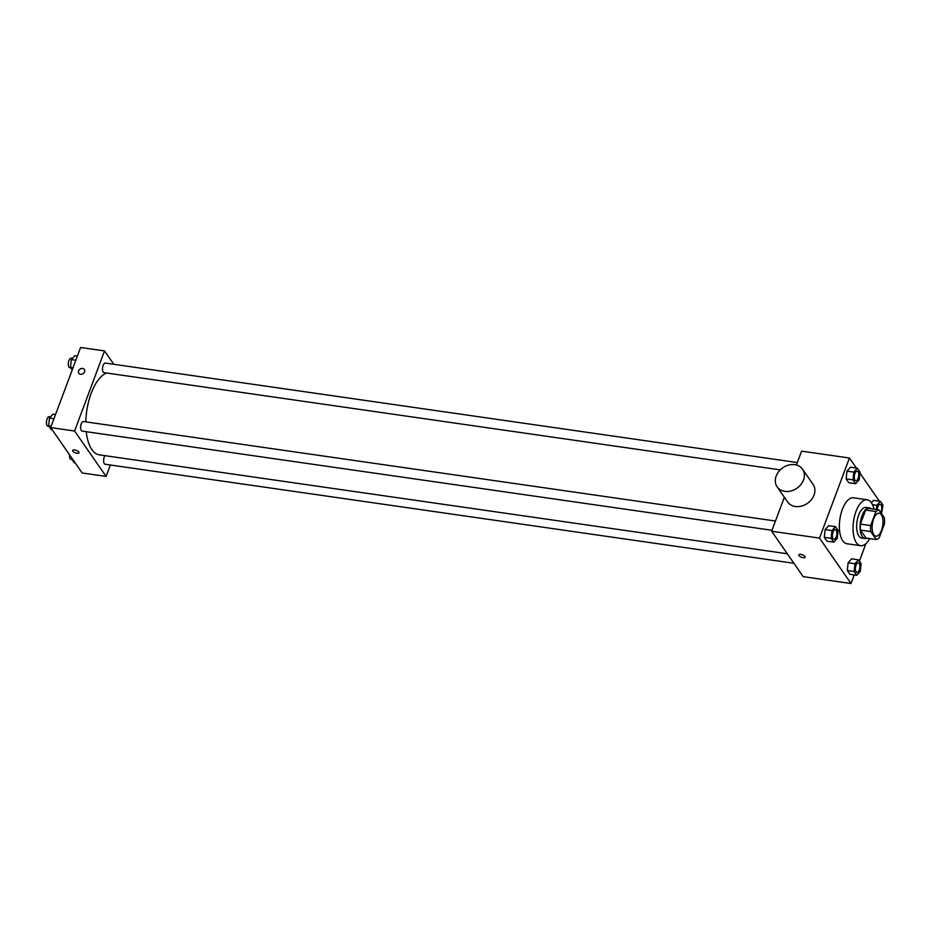 <?xml version="1.0" encoding="UTF-8"?>
<svg xmlns="http://www.w3.org/2000/svg" width="931" height="931" viewBox="0 0 931 931"><rect width="100%" height="100%" fill="white"/><g stroke="black" fill="none" stroke-linecap="round" stroke-linejoin="round"><path stroke-width="1.4" d="M881.494 530.379A11.603 5.225 -81.8 0 1 875.908 536.186A11.603 5.225 -81.8 0 1 872.382 523.955A11.603 5.225 -81.8 0 1 879.213 513.214A11.603 5.225 -81.8 0 1 881.494 530.379M884.38 517.834L878.852 509.874A14.977 6.75 -81.8 0 0 875.92 511.526L870.66 525.573A14.977 6.75 -81.8 0 0 870.741 531.566L876.269 539.526A14.977 6.75 -81.8 0 0 879.201 537.874L884.45 523.827A14.977 6.75 -81.8 0 0 884.38 517.834M870.741 531.566L860.488 530.088L866.016 538.06L876.269 539.526M860.488 530.088A14.977 6.75 -81.8 0 1 860.407 524.106L870.66 525.573M878.852 509.874L868.6 508.396A14.977 6.75 -81.8 0 0 865.667 510.06L860.407 524.106M871.335 508.792A15.466 6.971 98.2 0 0 869.507 507.919A15.466 6.971 98.2 0 0 861.07 518.835A15.466 6.971 98.2 0 0 862.315 536.57A15.466 6.971 98.2 0 0 865.108 538.537A15.466 6.971 98.2 0 0 867.11 538.211M865.108 538.537L861.687 538.048A15.466 6.971 -81.8 0 1 858.894 536.081A15.466 6.971 -81.8 0 1 857.649 518.346A15.466 6.971 -81.8 0 1 866.086 507.418L869.507 507.919M865.667 510.06L875.92 511.526M869.729 538.584A23.205 10.462 -81.8 0 1 860.581 545.706A23.205 10.462 -81.8 0 1 853.529 521.244A23.205 10.462 -81.8 0 1 867.192 499.772A23.205 10.462 -81.8 0 1 873.953 509.176M860.581 545.706L846.919 543.739A23.205 10.462 -81.8 0 1 839.867 519.277A23.205 10.462 -81.8 0 1 853.518 497.806L867.192 499.772M835.479 526.655L828.648 525.678L825.134 529.599L824.272 537.362L826.926 541.179L833.769 542.168L837.272 538.234L838.133 530.484L835.479 526.655L831.965 530.589L831.115 538.339L833.769 542.168M857.335 468.2L850.503 467.211L846.989 471.144L846.139 478.895L848.793 482.712L855.624 483.701L859.138 479.768L859.988 472.017L857.335 468.2L853.832 472.122L852.971 479.872L855.624 483.701M856.404 468.06L849.433 458.017L819.489 538.106L851.004 583.516L854.216 574.939M859.383 561.114L865.911 543.646M879.411 501.215L859.872 473.064M858.487 559.81L851.656 558.821L848.141 562.755L847.28 570.505L849.933 574.334L856.776 575.311L860.279 571.39L861.14 563.627L858.487 559.81L854.972 563.732L854.123 571.494L856.776 575.311M873.511 500.366L871.393 502.74L873.511 500.366L880.342 501.344L876.839 505.277L876.362 509.513M784.356 497.247L771.648 531.229L803.174 576.638L851.004 583.516M771.648 531.229L819.489 538.106M805.106 557.204A3.387 1.315 20.5 0 1 803.081 557.681A3.387 1.315 20.5 0 1 798.763 554.841A3.387 1.315 20.5 0 1 802.394 554.795A3.387 1.315 20.5 0 1 805.106 557.215A3.387 1.315 20.5 0 1 803.081 557.681A3.387 1.315 20.5 0 1 798.763 554.841M849.433 458.017L801.591 451.139L796.412 465M802.545 469.201L813.054 484.341A15.466 12.429 145.2 0 1 814.02 495.129A15.466 12.429 145.2 0 1 801.498 506.115A15.466 12.429 145.2 0 1 787.638 501.984L777.129 486.843A15.466 12.429 145.2 0 1 782.75 467.816A15.466 12.429 145.2 0 1 802.545 469.201A15.466 12.429 145.2 0 1 803.511 479.989A15.466 12.429 145.2 0 1 790.989 490.974A15.466 12.429 145.2 0 1 777.129 486.843M787.289 553.759L99.384 454.863A41.616 18.76 -81.8 0 1 86.234 431.693M85.838 421.871A41.616 18.76 -81.8 0 1 106.658 373.017M772.008 530.298L82.184 431.111A4.83 2.176 -81.8 0 1 80.718 426.014A4.83 2.176 -81.8 0 1 83.569 421.545L775.465 521.023M793.899 563.278L105.191 464.255A4.83 2.176 -81.8 0 1 103.62 460.868A4.83 2.176 -81.8 0 1 104.982 455.666M780.271 469.876L104.051 372.644A4.83 2.176 -81.8 0 1 102.585 367.547A4.83 2.176 -81.8 0 1 105.424 363.078L797.332 462.556M113.791 364.277L104.528 350.917L74.585 431.006L106.099 476.416L110.37 465M104.528 350.917L80.601 347.484L50.658 427.573L74.585 431.006M50.658 427.573L82.172 472.983L106.099 476.416M78.984 452.803A3.387 1.315 20.5 0 1 76.97 453.281A3.387 1.315 20.5 0 1 72.653 450.441A3.387 1.315 20.5 0 1 76.284 450.395A3.387 1.315 20.5 0 1 78.984 452.815A3.387 1.315 20.5 0 1 76.97 453.281A3.387 1.315 20.5 0 1 72.653 450.441M84.57 371.783A3.387 2.723 145.2 0 1 81.835 374.192A3.387 2.723 145.2 0 1 78.798 373.284A3.387 2.723 145.2 0 1 80.031 369.118A3.387 2.723 145.2 0 1 84.36 369.421A3.387 2.723 145.2 0 1 84.57 371.783M78.798 373.284A3.387 2.723 145.2 0 1 80.031 369.118A3.387 2.723 145.2 0 1 84.36 369.432M77.401 356.061L74.841 355.689L71.326 359.61L70.477 367.373L72.222 369.886M71.326 359.61L75.83 360.262M70.477 367.373L73.037 367.733M70.826 367.873L69.883 367.733A4.83 2.176 -81.8 0 1 68.405 362.636A4.83 2.176 -81.8 0 1 71.256 358.167L72.467 358.342M71.734 457.936L71.617 458.983L74.271 462.8L75.213 462.94M71.617 458.983L72.56 459.111M71.966 459.483L71.024 459.344A4.83 2.176 -81.8 0 1 69.499 454.712M55.534 414.516L52.986 414.155L49.471 418.077L48.61 425.828L51.263 429.656L52.206 429.785M49.471 418.077L53.963 418.729M48.61 425.828L51.17 426.2M48.959 426.328L48.016 426.2A4.83 2.176 -81.8 0 1 46.55 421.103A4.83 2.176 -81.8 0 1 49.39 416.623L50.611 416.797M881.482 513.668L882.995 505.172L880.342 501.344M877.246 509.641A4.83 2.176 -81.8 0 1 880.179 504.311A4.83 2.176 -81.8 0 1 880.191 504.311A4.83 2.176 -81.8 0 1 881.157 511.468A4.83 2.176 -81.8 0 1 880.668 512.504M872.475 504.649L876.839 505.277M877.27 509.641A4.83 2.176 -81.8 0 1 880.202 504.311L880.202 504.311M855.787 480.733L855.822 480.733A4.83 2.176 -81.8 0 1 855.787 480.733A4.83 2.176 -81.8 0 1 854.321 475.636A4.83 2.176 -81.8 0 1 857.172 471.156A4.83 2.176 -81.8 0 1 857.183 471.167L857.195 471.167A4.83 2.176 -81.8 0 1 858.149 478.313A4.83 2.176 -81.8 0 1 855.822 480.733A4.83 2.176 -81.8 0 1 854.355 475.636A4.83 2.176 -81.8 0 1 857.195 471.167M850.503 467.211L846.989 471.144L853.832 472.122M846.989 471.144L846.139 478.895L852.971 479.872M846.139 478.895L848.793 482.712M856.962 572.356L856.939 572.344A4.83 2.176 -81.8 0 1 856.939 572.344A4.83 2.176 -81.8 0 1 855.473 567.247A4.83 2.176 -81.8 0 1 858.312 562.778A4.83 2.176 -81.8 0 1 858.335 562.778A4.83 2.176 -81.8 0 1 859.301 569.935A4.83 2.176 -81.8 0 1 856.962 572.356A4.83 2.176 -81.8 0 1 855.496 567.258A4.83 2.176 -81.8 0 1 858.347 562.778L858.347 562.778M851.656 558.821L848.141 562.755L854.972 563.732M848.141 562.755L847.28 570.505L854.123 571.494M847.28 570.505L849.933 574.334M833.932 539.2L833.955 539.2A4.83 2.176 -81.8 0 1 833.932 539.2A4.83 2.176 -81.8 0 1 832.465 534.103A4.83 2.176 -81.8 0 1 835.305 529.623A4.83 2.176 -81.8 0 1 835.328 529.623A4.83 2.176 -81.8 0 1 836.294 536.78A4.83 2.176 -81.8 0 1 833.955 539.2A4.83 2.176 -81.8 0 1 832.489 534.103A4.83 2.176 -81.8 0 1 835.34 529.634L835.305 529.623M828.648 525.678L825.134 529.599L831.965 530.589M825.134 529.599L824.272 537.362L831.115 538.339M824.272 537.362L826.926 541.179"/></g></svg>
